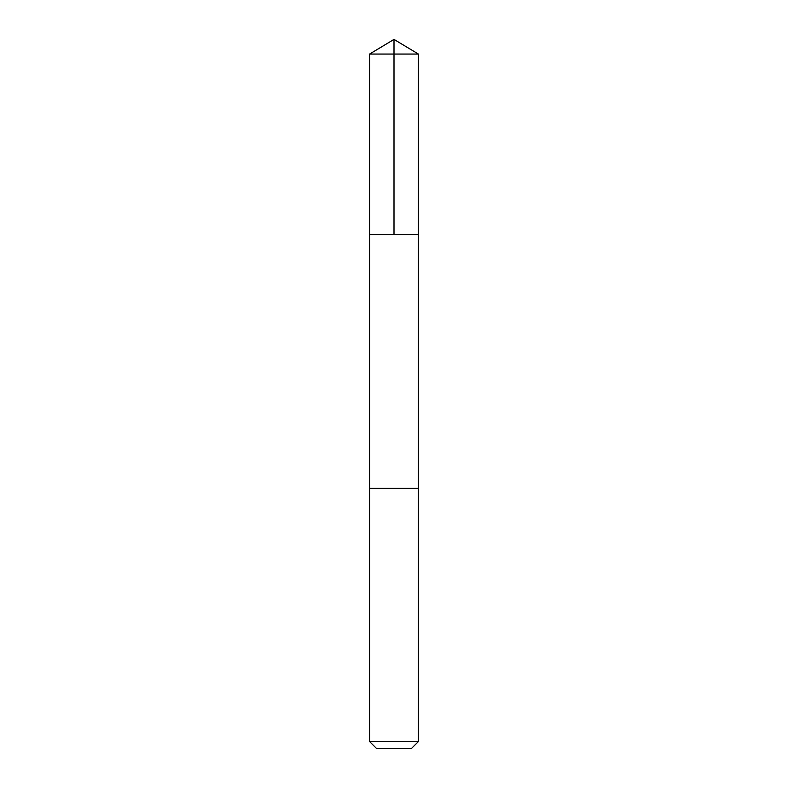 <?xml version="1.0" encoding="UTF-8"?>
<svg xmlns="http://www.w3.org/2000/svg" width="788" height="788" viewBox="0 0 788 788"><rect width="100%" height="100%" fill="white"/><g stroke="black" fill="none" stroke-linecap="round" stroke-linejoin="round"><path stroke-width="1.18" d="M387.292 234.597L418.398 234.597L418.398 54.057L369.602 54.057L369.602 234.597L418.398 234.597L418.389 488.343L369.611 488.343L369.602 234.597L387.292 234.597M418.398 488.343L369.602 488.343L369.602 741.557L418.398 741.557L418.398 488.343M418.398 741.557L411.356 748.6L376.644 748.6L369.602 741.557M394 234.597L394 39.4L369.602 54.057M394 39.4L418.398 54.057"/></g></svg>

